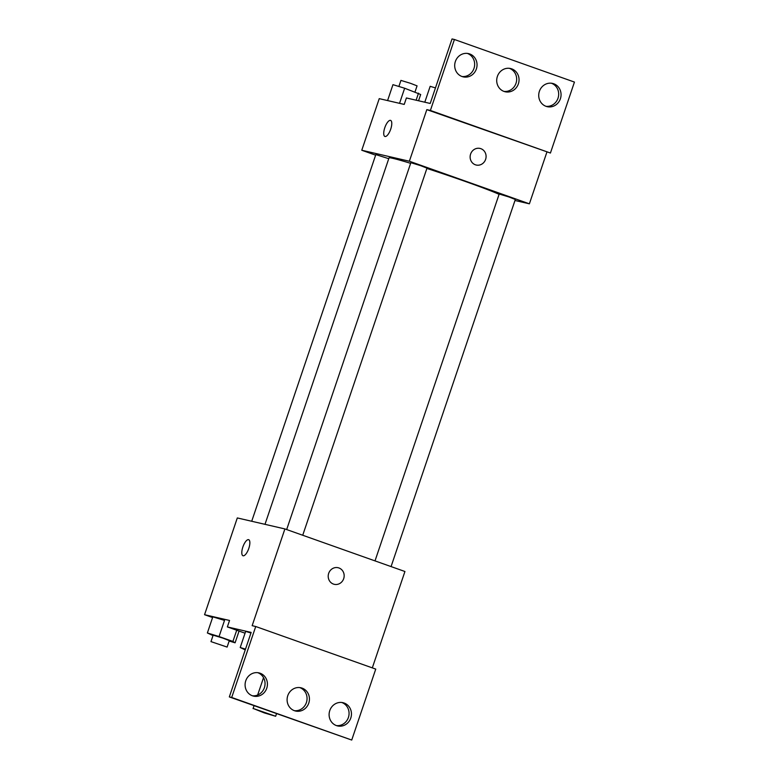 <?xml version="1.0" encoding="UTF-8"?>
<svg xmlns="http://www.w3.org/2000/svg" width="779" height="779" viewBox="0 0 779 779"><rect width="100%" height="100%" fill="white"/><g stroke="black" fill="none" stroke-linecap="round" stroke-linejoin="round"><path stroke-width="1.17" d="M253.847 708.715L275.649 716.261L264.208 712.873L253.847 708.715M372.313 667.876L404.934 571.504L284.9 528.931L252.153 625.683L255.726 626.511L231.704 697.468L229.328 696.923L251.159 632.412L227.361 626.92L229.542 620.464L204.556 614.699L212.589 617.543M229.162 641.01L235.083 642.811L232.911 641.448L219.055 636.54L224.518 620.405L212.823 616.851L207.37 632.976L213.018 635.576M248.803 548.406A8.52 3.038 109.5 0 1 242.98 555.748A8.52 3.038 109.5 0 1 242.97 546.712A8.52 3.038 109.5 0 1 248.676 539.691A8.52 3.038 109.5 0 1 248.803 548.406M284.9 528.931L237.313 517.938L204.556 614.699M334.269 584.318A8.52 7.956 103 0 0 343.821 578.252A8.52 7.956 103 0 0 338.914 567.959A8.52 7.956 -77 0 1 343.821 578.252A8.52 7.956 -77 0 1 334.269 584.318A8.52 7.956 -77 0 1 328.436 574.23A8.52 7.956 -77 0 1 338.096 567.716A8.52 7.956 -77 0 1 338.914 567.959A8.52 7.956 103 0 0 338.096 567.716M229.328 696.923L351.728 740.05L375.751 669.093L255.726 626.511M248.676 539.691A8.52 3.038 -70.5 0 0 242.97 546.712A8.52 3.038 -70.5 0 0 242.98 555.748M227.361 626.92L245.064 633.2M231.704 697.468L351.728 740.05M266.759 688.227A11.928 11.13 103 0 0 258.94 672.881A11.928 11.13 103 0 0 245.414 681.995A11.928 11.13 103 0 0 253.574 696.124A11.928 11.13 103 0 0 266.759 688.227M350.784 718.034A11.928 11.13 103 0 0 342.964 702.687A11.928 11.13 103 0 0 329.429 711.802A11.928 11.13 103 0 0 337.589 725.931A11.928 11.13 103 0 0 350.784 718.034M308.766 703.135A11.928 11.13 103 0 0 300.947 687.789A11.928 11.13 103 0 0 287.422 696.903A11.928 11.13 103 0 0 295.582 711.032A11.928 11.13 103 0 0 308.766 703.135M245.667 631.389L250.965 633.006L245.667 631.389L240.214 647.515L245.239 649.89M252.406 695.783A11.928 11.13 103 0 0 264.383 687.682A11.928 11.13 103 0 0 257.732 672.676M336.421 725.59A11.928 11.13 103 0 0 348.398 717.488A11.928 11.13 103 0 0 341.757 702.483M294.413 710.682A11.928 11.13 103 0 0 306.39 702.58A11.928 11.13 103 0 0 299.749 687.584M264.996 524.325L389.023 157.894A59.701 2.269 18.7 0 1 393.006 158.38A59.701 2.269 18.7 0 1 410.63 163.337M426.882 168.449A59.701 2.269 18.7 0 1 499.086 194.341M388.76 158.692L375.819 154.593L251.714 521.258M375.011 560.89L499.193 194.02L508.823 196.941L515.328 199.482L391.068 566.586M286.672 529.554L410.854 162.675L420.485 165.606L426.989 168.137L302.729 535.251M514.987 200.495L529.389 203.816L409.364 161.234L361.768 150.25L375.624 155.167M476.193 165.021A8.52 7.956 103 0 0 485.745 158.955A8.52 7.956 103 0 0 480.838 148.662A8.52 7.956 -77 0 1 485.745 158.955A8.52 7.956 -77 0 1 476.193 165.031A8.52 7.956 -77 0 1 470.36 154.933A8.52 7.956 -77 0 1 480.02 148.429A8.52 7.956 -77 0 1 480.838 148.662A8.52 7.956 103 0 0 480.02 148.429M361.768 150.25L379.237 98.641L404.223 104.415L406.404 97.959L430.203 103.461L452.034 38.95L454.42 39.495L574.444 82.077L550.422 153.035L426.824 109.635L409.364 161.234M546.858 152.217L529.389 203.816M390.727 129.119A8.52 3.038 109.5 0 1 384.904 136.461A8.52 3.038 109.5 0 1 384.894 127.415A8.52 3.038 109.5 0 1 390.6 120.404A8.52 3.038 109.5 0 1 390.727 129.119M454.42 39.495L430.397 110.452L426.824 109.635M390.6 120.404A8.52 3.038 -70.5 0 0 384.894 127.415A8.52 3.038 -70.5 0 0 384.904 136.461M518.376 83.869A11.928 11.13 103 0 0 510.557 68.523A11.928 11.13 103 0 0 497.031 77.637A11.928 11.13 103 0 0 505.191 91.766A11.928 11.13 103 0 0 518.376 83.869M539.389 91.318A11.928 11.13 103 0 0 547.199 106.665A11.928 11.13 103 0 0 560.734 97.55A11.928 11.13 103 0 0 552.574 83.421A11.928 11.13 103 0 0 539.389 91.318M455.364 61.512A11.928 11.13 103 0 0 463.184 76.858A11.928 11.13 103 0 0 476.719 67.744A11.928 11.13 103 0 0 468.549 53.615A11.928 11.13 103 0 0 455.364 61.512M550.422 153.035L430.397 110.452M504.023 91.416A11.928 11.13 103 0 0 516 83.314A11.928 11.13 103 0 0 509.359 68.318M546.03 106.324A11.928 11.13 103 0 0 558.358 97.005A11.928 11.13 103 0 0 551.366 83.217M462.015 76.517A11.928 11.13 103 0 0 474.333 67.198A11.928 11.13 103 0 0 467.342 53.41M418.557 100.764L420.679 94.502L404.652 88.231L392.957 84.668L387.582 100.569M418.508 93.149L416.122 100.209M404.652 88.231L399.539 103.334M398.877 86.469L400.932 80.403L410.562 83.334L417.067 85.865L415.022 91.912M435.461 87.92L430.174 86.313L424.789 102.205M219.055 636.54L207.37 632.976M210.973 641.614L213.154 635.167L222.794 638.089L229.299 640.63L227.108 647.076L210.973 641.614L227.108 647.076M239.065 631.068L235.083 642.811M236.709 630.23L232.911 641.448M224.518 620.405L212.823 616.851M245.502 649.131L240.214 647.515M275.649 716.261L276.526 713.661M253.058 708.617L254.042 705.686M257.654 695.014L263.536 677.662"/></g></svg>
